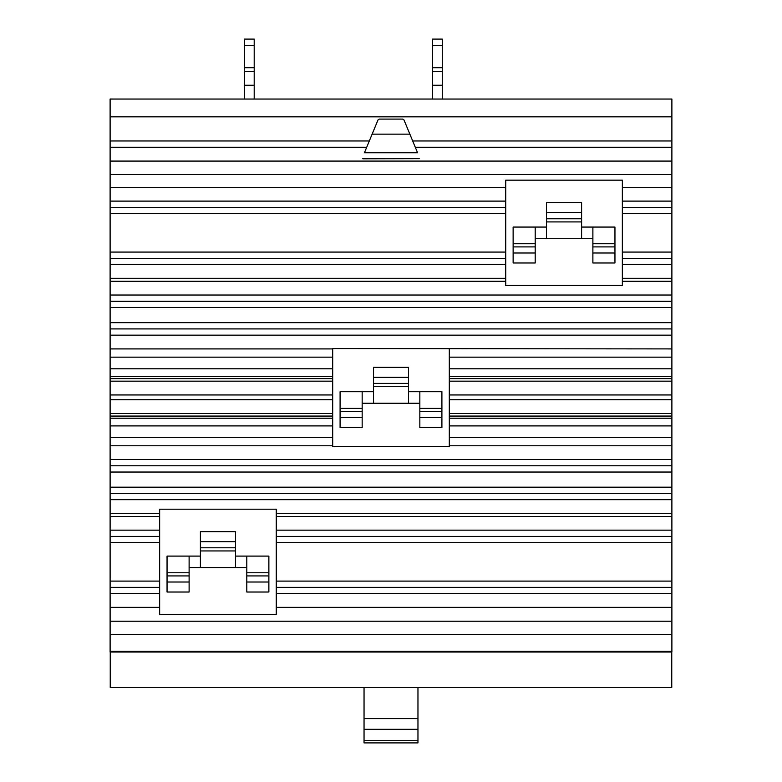 <?xml version="1.0" encoding="UTF-8"?>
<svg xmlns="http://www.w3.org/2000/svg" width="782" height="782" viewBox="0 0 782 782"><rect width="100%" height="100%" fill="white"/><g stroke="black" fill="none" stroke-linecap="round" stroke-linejoin="round"><path stroke-width="1.17" d="M364.041 718.59L364.041 729.313L417.959 729.313L417.959 718.59L364.041 718.59L364.041 687.515M417.959 718.59L417.959 687.515M364.041 740.71L364.041 742.9L417.959 742.9L417.959 740.71L364.041 740.71L364.041 729.313M417.959 740.71L417.959 729.313M592.883 238.598L581.603 238.598L581.603 212.675L546.491 212.675L546.491 238.598L535.201 238.598M581.603 212.675L581.603 202.685L546.491 202.685L546.491 212.675M246.799 567.634L235.509 567.634L235.509 541.711L200.397 541.711L200.397 567.634L189.117 567.634M235.509 541.711L235.509 531.721L200.397 531.721L200.397 541.711M592.883 262.977L614.955 262.977L614.955 227.063L592.883 227.063L592.883 262.977M592.883 252.987L614.955 252.987M535.201 227.063L513.129 227.063L513.129 252.987L535.201 252.987L535.201 227.063L546.491 227.063M513.129 252.987L513.129 262.977L535.201 262.977L535.201 252.987M581.603 238.598L546.491 238.598M581.603 227.063L592.883 227.063M246.799 592.013L268.871 592.013L268.871 556.1L246.799 556.1L246.799 592.013M246.799 582.023L268.871 582.023M189.117 556.1L167.045 556.1L167.045 582.023L189.117 582.023L189.117 556.1L200.397 556.1M167.045 582.023L167.045 592.013L189.117 592.013L189.117 582.023M235.509 567.634L200.397 567.634M235.509 556.1L246.799 556.1M402.798 119.099L403.952 119.871L409.866 134.152L372.134 134.152L378.048 119.871L379.202 119.099L402.798 119.099M671.758 652.022L671.758 687.515L110.242 687.515L110.242 652.022M409.866 134.152L417.578 152.773L364.422 152.773L372.134 134.152M362.789 158.795L419.211 158.668L362.789 158.668M505.739 180.163L622.355 180.163L622.355 285.498L505.739 285.498L505.739 180.163M159.645 509.199L276.261 509.199L276.261 614.535L159.645 614.535L159.645 509.199M110.115 147.241L110.115 651.269L671.885 651.269L671.885 99.04L110.115 99.04L110.115 147.241L366.709 147.241M415.291 147.241L671.885 147.241M110.115 651.269L110.115 652.022L671.885 652.022L671.885 651.269M449.308 348.909L449.308 446.375L332.692 446.375L332.692 348.567L671.885 348.909M419.836 427.617L441.908 427.617L441.908 391.704L419.836 391.704L419.836 427.617M419.836 417.627L441.908 417.627M362.164 391.704L340.092 391.704L340.092 427.617L362.164 427.617L362.164 391.704L373.444 391.704M340.092 417.627L362.164 417.627M419.836 403.238L408.556 403.238L408.556 367.325L373.444 367.325L373.444 403.238L362.164 403.238M408.556 391.704L419.836 391.704M408.556 377.325L373.444 377.325M408.556 403.238L373.444 403.238M254.199 67.702L244.414 67.702L244.414 45.718L254.199 45.718L254.199 71.455L244.414 71.455L244.414 67.702M254.199 71.455L254.199 85.248L244.414 85.248L244.414 71.455M244.414 45.718L244.414 39.1L254.199 39.1L254.199 45.718M442.289 67.702L432.505 67.702L432.505 45.718L442.289 45.718L442.289 71.455L432.505 71.455L432.505 67.702M442.289 71.455L442.289 85.248L432.505 85.248L432.505 71.455M432.505 45.718L432.505 39.1L442.289 39.1L442.289 45.718M254.199 85.248L254.199 99.04M244.414 99.04L244.414 85.248M442.289 85.248L442.289 99.04M432.505 99.04L432.505 85.248M581.603 218.765L546.491 218.765M235.509 547.801L200.397 547.801M592.883 246.897L614.955 246.897M513.129 246.897L535.201 246.897M246.799 575.933L268.871 575.933M167.045 575.933L189.117 575.933M276.261 607.35L671.885 607.35M276.261 593.587L671.885 593.587M276.261 587.35L671.885 587.35M276.261 581.094L671.885 581.094M276.261 542.63L671.885 542.63M276.261 536.384L671.885 536.384M276.261 530.147L671.885 530.147M276.261 516.384L671.885 516.384M276.261 513.432L671.885 513.432M622.355 281.276L671.885 281.276M622.355 278.314L671.885 278.314M622.355 264.551L671.885 264.551M622.355 258.324L671.885 258.324M622.355 252.068L671.885 252.068M622.355 213.603L671.885 213.603M622.355 207.347L671.885 207.347M622.355 201.111L671.885 201.111M622.355 187.348L671.885 187.348M415.447 147.622L671.885 147.622M412.691 140.975L671.885 140.975M110.115 116.841L671.885 116.841M110.115 140.975L369.309 140.975M110.115 147.622L366.553 147.622M110.115 161.082L671.885 161.082M110.115 174.494L671.885 174.494M110.115 187.348L505.739 187.348M110.115 201.111L505.739 201.111M110.115 207.347L505.739 207.347M110.115 213.603L505.739 213.603M110.115 252.068L505.739 252.068M110.115 258.324L505.739 258.324M110.115 264.551L505.739 264.551M110.115 278.314L505.739 278.314M110.115 281.276L505.739 281.276M110.115 295.029L671.885 295.029M110.115 301.265L671.885 301.265M110.115 307.522L671.885 307.522M110.115 322.663L671.885 322.663M110.115 328.919L671.885 328.919M110.115 472.035L671.885 472.035M110.115 465.779L671.885 465.779M110.115 487.176L671.885 487.176M110.115 493.432L671.885 493.432M110.115 499.669L671.885 499.669M110.115 513.432L159.645 513.432M110.115 516.384L159.645 516.384M110.115 530.147L159.645 530.147M110.115 536.384L159.645 536.384M110.115 542.63L159.645 542.63M110.115 581.094L159.645 581.094M110.115 587.35L159.645 587.35M110.115 593.587L159.645 593.587M110.115 607.35L159.645 607.35M110.115 621.211L671.885 621.211M110.115 634.622L671.885 634.622M110.115 335.155L671.885 335.155M110.115 459.542L671.885 459.542M449.308 357.159L671.885 357.159M449.308 368.791L671.885 368.791M449.308 376.484L671.885 376.484M449.308 378.635L671.885 378.635M449.308 381.166L671.885 381.166M449.308 394.949L671.885 394.949M449.308 399.749L671.885 399.749M449.308 413.531L671.885 413.531M449.308 416.063L671.885 416.063M449.308 418.214L671.885 418.214M449.308 425.907L671.885 425.907M449.308 437.539L671.885 437.539M449.308 445.789L671.885 445.789M110.115 437.539L332.692 437.539M110.115 445.789L332.692 445.789M110.115 425.907L332.692 425.907M110.115 418.214L332.692 418.214M110.115 416.063L332.692 416.063M110.115 413.531L332.692 413.531M110.115 399.749L332.692 399.749M110.115 394.949L332.692 394.949M110.115 381.166L332.692 381.166M110.115 378.635L332.692 378.635M110.115 376.484L332.692 376.484M110.115 368.791L332.692 368.791M110.115 357.159L332.692 357.159M110.115 348.909L332.692 348.909M419.836 411.537L441.908 411.537M340.092 411.537L362.164 411.537M408.556 383.405L373.444 383.405M581.603 221.922L546.491 221.922M235.509 550.948L200.397 550.948M592.883 243.749L614.955 243.749M513.129 243.749L535.201 243.749M246.799 572.786L268.871 572.786M167.045 572.786L189.117 572.786M419.836 408.39L441.908 408.39M340.092 408.39L362.164 408.39M408.556 386.562L373.444 386.562"/></g></svg>
